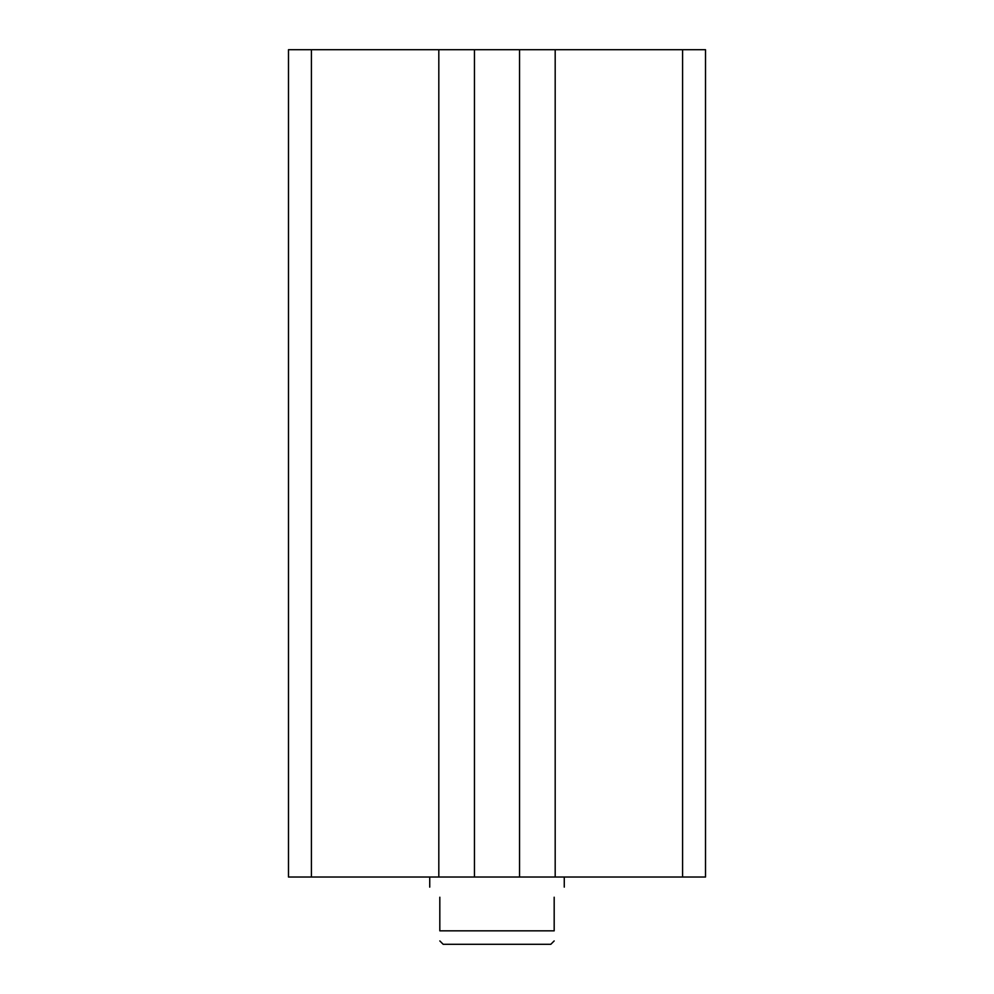 <?xml version="1.0" encoding="UTF-8"?>
<svg xmlns="http://www.w3.org/2000/svg" width="994" height="994" viewBox="0 0 994 994"><rect width="100%" height="100%" fill="white"/><g stroke="black" fill="none" stroke-linecap="round" stroke-linejoin="round"><path stroke-width="1.49" d="M682.58 877.031L682.58 49.7L705.516 49.7L705.516 877.031L474.461 877.031L474.461 49.7L288.484 49.7L288.484 877.031L311.42 877.031L311.42 49.7M311.42 877.031L474.461 877.031M682.58 49.7L474.461 49.7M555.186 877.031L555.186 49.7M519.539 877.031L519.539 49.7M438.814 877.031L438.814 49.7M554.18 940.933L550.813 944.3L443.187 944.3L439.82 940.933M554.18 897.222C567.475 883.914 567.475 883.914 554.18 897.222L554.18 930.844C554.18 943.952 554.18 943.952 554.18 930.844C554.18 943.952 554.18 943.952 554.18 930.844L439.82 930.844L439.82 897.222C426.525 883.914 426.525 883.914 439.82 897.222M439.82 930.844C439.82 943.952 439.82 943.952 439.82 930.844C439.82 943.952 439.82 943.952 439.82 930.844M381.435 877.031L384.852 877.031M564.269 887.12L564.269 877.031M429.731 887.12L429.731 877.031"/></g></svg>
